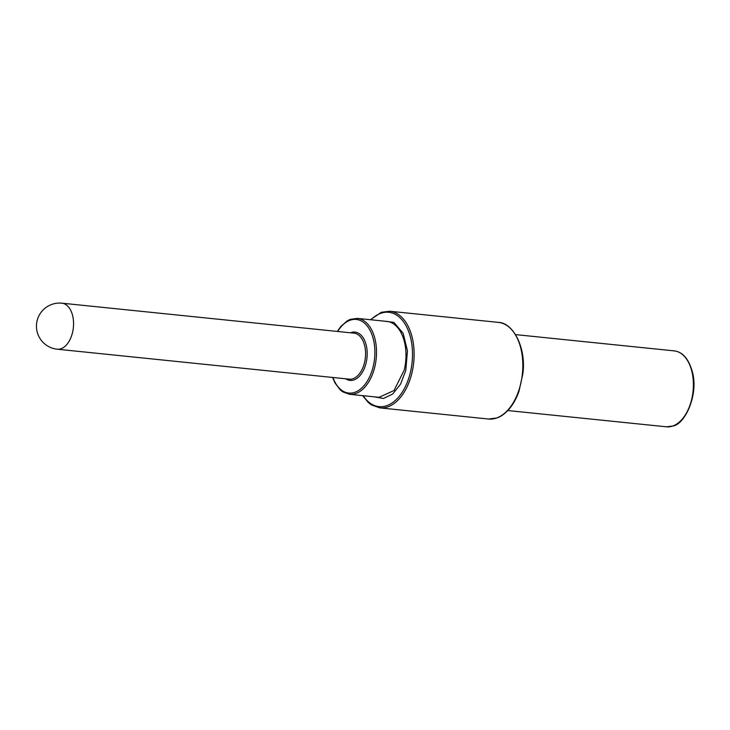 <?xml version="1.0" encoding="UTF-8"?>
<svg xmlns="http://www.w3.org/2000/svg" width="730" height="730" viewBox="0 0 730 730"><rect width="100%" height="100%" fill="white"/><g stroke="black" fill="none" stroke-linecap="round" stroke-linejoin="round"><path stroke-width="1.09" d="M382.109 320.917L393.89 322.368L403.124 333.263L407.45 350.82L405.77 370.566L400.524 384.226L392.676 394.036L383.46 398.48L374.298 396.846M362.627 395.651L368.504 402.714L371.47 404.931L379.801 407.869A48.572 29.1 -84.1 0 0 387.812 406.875A48.572 29.1 -84.1 0 0 411.848 373.276A48.572 29.1 -84.1 0 0 389.71 311.236L381.388 312.267L370.411 319.722M363.175 395.706A47.413 28.406 -84.1 0 0 386.818 405.652A47.413 28.406 -84.1 0 0 410.287 372.857A47.413 28.406 -84.1 0 0 380.85 313.27A47.413 28.406 -84.1 0 0 370.959 319.776M488.498 419.02A48.572 29.1 -84.1 0 0 496.51 418.025A48.572 29.1 -84.1 0 0 520.554 384.427A48.572 29.1 -84.1 0 0 498.408 322.386C513.099 322.642 526.531 347.827 522.835 373.979L518.92 391.462C516.302 398.717 512.98 404.648 508.965 409.247C504.914 413.755 500.862 416.675 496.82 417.989L488.498 419.02L379.801 407.869M337.661 331.475A37.011 22.165 95.9 0 1 362.509 321.665A37.011 22.165 95.9 0 1 374.809 355.255A37.011 22.165 95.9 0 1 373.158 366.697A37.011 22.165 95.9 0 1 353.74 392.64A37.011 22.165 95.9 0 1 332.935 377.492M337.306 331.438L340.837 326.447L347.425 320.735L350.281 319.357L357.326 318.38A38.161 22.858 95.9 0 1 374.727 367.117A38.161 22.858 95.9 0 1 349.542 394.3L342.799 391.882L340.271 389.939L334.97 382.949L332.588 377.456M345.737 378.806A24.282 14.545 -84.1 0 0 366.059 363.102A24.282 14.545 -84.1 0 0 359.863 334.103A24.282 14.545 -84.1 0 0 350.464 332.789M57.223 349.205L349.232 379.162A23.132 13.852 -84.1 0 0 353.046 378.688A23.132 13.852 -84.1 0 0 364.498 362.682A23.132 13.852 -84.1 0 0 358.585 335.061A23.132 13.852 -84.1 0 0 353.95 333.145L61.94 303.187A23.132 23.132 0 0 0 36.5 327.688A23.132 23.132 0 0 0 57.223 349.205A23.132 13.852 -84.1 0 0 61.037 348.73A23.132 13.852 -84.1 0 0 72.48 332.725A23.132 13.852 -84.1 0 0 73.484 321.328A23.132 13.852 -84.1 0 0 61.94 303.187M349.542 394.3L379.016 397.33L394.027 390.504L404.201 370.147A38.161 22.858 -84.1 0 0 386.809 321.401L357.326 318.38M666.426 426.813A38.161 22.858 -84.1 0 0 672.722 426.028A38.161 22.858 -84.1 0 0 691.611 399.629A38.161 22.858 -84.1 0 0 674.21 350.884C682.696 351.915 688.755 358.941 692.387 371.962C698.765 394.364 685.105 424.185 673.033 425.991L666.426 426.813L507.797 410.543M498.408 322.386L389.71 311.236M674.21 350.884L515.581 334.614"/></g></svg>
